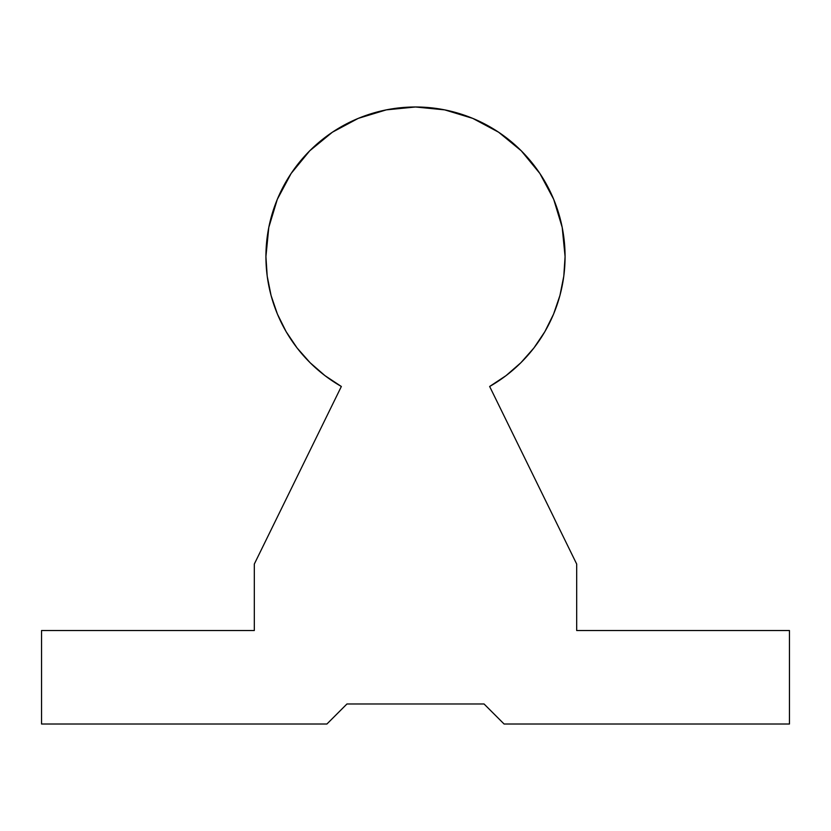 <?xml version="1.0" encoding="UTF-8"?>
<svg xmlns="http://www.w3.org/2000/svg" width="831" height="831" viewBox="0 0 831 831"><rect width="100%" height="100%" fill="white"/><g stroke="black" fill="none" stroke-linecap="round" stroke-linejoin="round"><path stroke-width="1.25" d="M341.354 386.477L324.963 375.633L341.354 386.477L254.317 564.041L341.354 386.477A149.58 149.58 0 0 1 415.5 106.991A149.58 149.58 0 0 1 489.646 386.477L576.683 564.041L489.646 386.477L506.037 375.633L489.646 386.477M326.915 724.009L346.942 703.982L484.058 703.982L504.085 724.009L789.45 724.009L789.45 630.521L576.683 630.521L576.683 564.041L576.683 630.521L789.45 630.521L789.45 724.009L504.085 724.009L484.058 703.982L346.942 703.982L326.915 724.009L41.55 724.009L326.915 724.009M254.317 564.041L254.317 630.521L41.55 630.521L41.55 724.009L41.55 630.521L254.317 630.521L254.317 564.041M324.963 375.633L310.129 362.731L297.114 348.002L286.144 331.683L277.409 314.066L271.062 295.462L267.208 276.183L265.92 256.571L268.797 227.393L277.305 199.326L291.13 173.471L309.734 150.806L332.4 132.202L358.254 118.376L386.322 109.869L415.5 106.991L444.678 109.869L472.746 118.376L498.6 132.202L521.266 150.806L539.87 173.471L553.695 199.326L562.203 227.393L565.08 256.571L563.792 276.183L559.938 295.462L553.591 314.066L544.856 331.683L533.886 348.002L520.871 362.731L506.037 375.633M271.062 295.462L267.208 276.183L265.92 256.571M358.254 118.376L386.322 109.869L415.5 106.991L444.678 109.869L472.746 118.376M498.6 132.202L521.266 150.806L539.87 173.471M553.695 199.326L562.203 227.393M565.08 256.571L563.792 276.183L559.938 295.462"/></g></svg>
